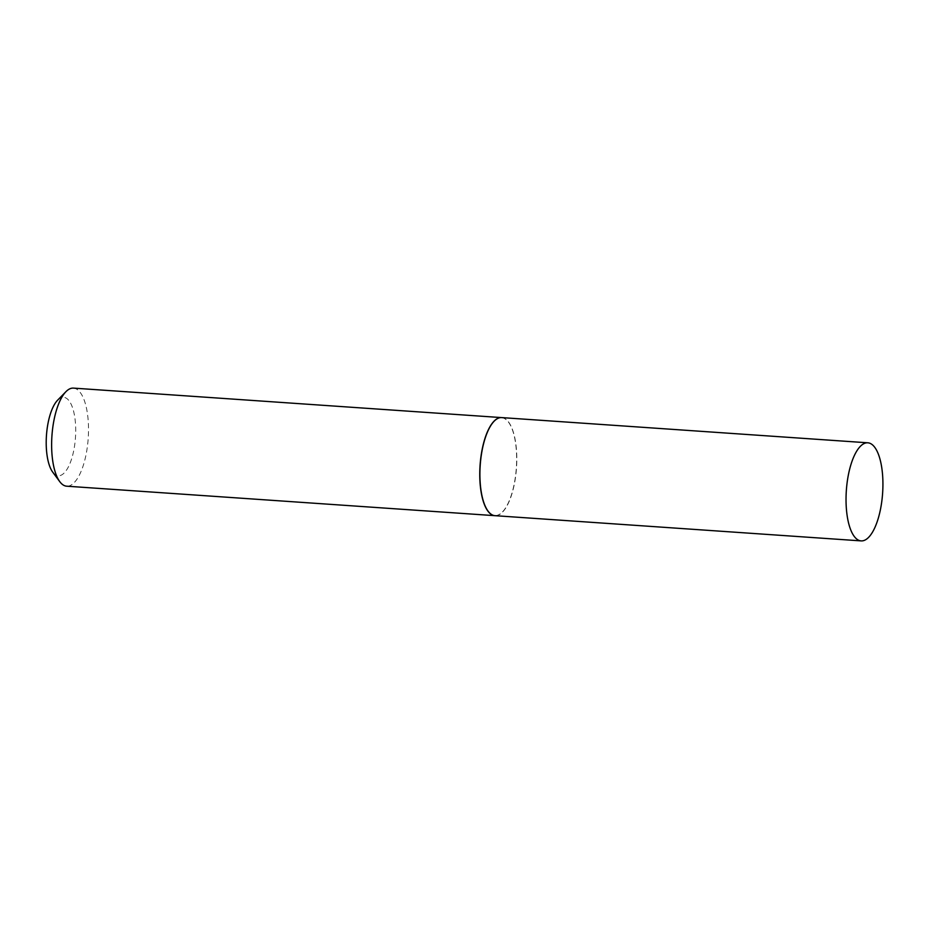 <?xml version="1.0" encoding="UTF-8"?>
<svg xmlns="http://www.w3.org/2000/svg" width="929" height="929" viewBox="0 0 929 929"><rect width="100%" height="100%" fill="white"/><g stroke="black" fill="none" stroke-linecap="round" stroke-linejoin="round"><path stroke-width="0.7" stroke-dasharray="4.64 3.48" d="M501.718 417.597A49.156 18.174 -86.1 0 1 516.419 449.346A49.156 18.174 -86.1 0 1 494.971 515.676M57.656 400.144A39.32 14.539 -86.1 0 1 58.004 399.807A39.32 14.539 -86.1 0 1 75.412 422.695A39.32 14.539 -86.1 0 1 63.915 473.244A39.32 14.539 -86.1 0 1 52.709 472.118M73.449 388.113A49.156 18.174 -86.1 0 1 88.51 428.977A49.156 18.174 -86.1 0 1 73.763 483.057A49.156 18.174 -86.1 0 1 66.691 486.192M501.648 417.597A49.156 18.174 -86.1 0 1 508.511 422.138A49.156 18.174 -86.1 0 1 516.327 467.879A49.156 18.174 -86.1 0 1 502.322 512.111A49.156 18.174 -86.1 0 1 501.892 512.529A49.156 18.174 -86.1 0 1 494.902 515.676M494.669 420.883A48.993 18.115 -86.1 0 1 508.627 422.289A48.993 18.115 -86.1 0 1 516.419 467.879A48.993 18.115 -86.1 0 1 502.45 511.972A48.993 18.115 -86.1 0 1 502.032 512.402A48.993 18.115 -86.1 0 1 480.339 483.881A48.993 18.115 -86.1 0 1 494.669 420.883"/><path stroke-width="1.39" d="M846.412 509.138A49.156 18.174 -86.1 0 1 867.86 442.808A49.156 18.174 -86.1 0 1 882.55 474.556A49.156 18.174 -86.1 0 1 861.102 540.887A49.156 18.174 -86.1 0 1 846.412 509.138M861.102 540.887L494.971 515.676A49.156 18.174 -86.1 0 1 480.281 483.928A49.156 18.174 -86.1 0 1 501.718 417.597L867.86 442.808M494.902 515.676A49.156 18.174 -86.1 0 1 494.82 515.665L66.691 486.192A49.156 18.174 -86.1 0 1 59.758 481.64A49.156 18.174 -86.1 0 1 51.931 435.91A49.156 18.174 -86.1 0 1 65.947 391.666A49.156 18.174 -86.1 0 1 66.377 391.248A49.156 18.174 -86.1 0 1 73.449 388.113L501.579 417.597A49.156 18.174 -86.1 0 1 501.648 417.597M494.82 515.665A49.156 18.174 -86.1 0 1 479.759 474.8A49.156 18.174 -86.1 0 1 494.507 420.721A49.156 18.174 -86.1 0 1 501.579 417.597M59.758 481.64L52.709 472.118A39.32 14.539 -86.1 0 1 46.45 435.527A39.32 14.539 -86.1 0 1 57.656 400.144L65.947 391.666"/></g></svg>
